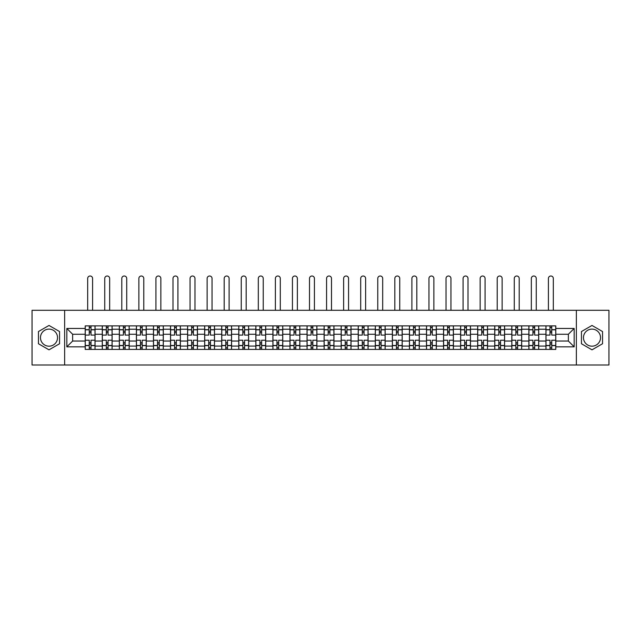 <?xml version="1.0" encoding="UTF-8"?>
<svg xmlns="http://www.w3.org/2000/svg" width="641" height="641" viewBox="0 0 641 641"><rect width="100%" height="100%" fill="white"/><g stroke="black" fill="none" stroke-linecap="round" stroke-linejoin="round"><path stroke-width="0.96" d="M49.004 346.18A8.533 8.533 0 0 1 40.471 337.647A8.533 8.533 0 0 1 49.004 329.113A8.533 8.533 0 0 1 57.538 337.647A8.533 8.533 0 0 1 49.004 346.18M591.996 346.18A8.533 8.533 0 0 1 583.462 337.647A8.533 8.533 0 0 1 591.996 329.113A8.533 8.533 0 0 1 600.529 337.647A8.533 8.533 0 0 1 591.996 346.18M576.355 364.993L608.95 364.993L608.95 310.3L32.05 310.3L32.05 364.993L576.355 364.993L576.355 310.3M102.28 349.409L102.28 329.226L95.052 329.226L95.052 349.409M95.052 329.226L95.052 325.884M102.28 329.226L102.28 325.884M112.119 325.884L112.119 349.409M119.338 349.409L119.338 325.884M129.186 325.884L129.186 349.409M136.405 349.409L136.405 325.884M146.252 325.884L146.252 349.409M153.471 349.409L153.471 325.884M163.311 325.884L163.311 349.409M170.53 349.409L170.53 325.884M180.377 325.884L180.377 349.409M187.597 349.409L187.597 325.884M197.444 325.884L197.444 349.409M204.663 349.409L204.663 325.884M214.503 325.884L214.503 349.409M221.722 349.409L221.722 325.884M231.569 325.884L231.569 349.409M238.789 349.409L238.789 325.884M248.636 325.884L248.636 349.409M255.855 349.409L255.855 325.884M265.695 325.884L265.695 349.409M272.914 349.409L272.914 325.884M282.761 325.884L282.761 349.409M289.98 349.409L289.98 325.884M299.828 325.884L299.828 349.409M307.047 349.409L307.047 325.884M316.886 325.884L316.886 349.409M324.114 349.409L324.114 325.884M333.953 325.884L333.953 349.409M341.172 349.409L341.172 325.884M351.02 325.884L351.02 349.409M358.239 349.409L358.239 325.884M368.086 325.884L368.086 349.409M375.305 349.409L375.305 325.884M385.145 325.884L385.145 349.409M392.364 349.409L392.364 325.884M402.211 325.884L402.211 349.409M409.431 349.409L409.431 325.884M419.278 325.884L419.278 349.409M426.497 349.409L426.497 325.884M436.337 325.884L436.337 349.409M443.556 349.409L443.556 325.884M453.403 325.884L453.403 349.409M460.623 349.409L460.623 325.884M470.47 325.884L470.47 349.409M477.689 349.409L477.689 325.884M487.529 325.884L487.529 349.409M494.748 349.409L494.748 325.884M504.595 325.884L504.595 349.409M511.814 349.409L511.814 325.884M521.662 325.884L521.662 349.409M528.881 349.409L528.881 325.884M538.72 325.884L538.72 349.409M545.948 349.409L545.948 325.884M545.948 341.036L538.72 341.036M528.881 341.036L521.662 341.036M511.814 341.036L504.595 341.036M494.748 341.036L487.529 341.036M477.689 341.036L470.47 341.036M460.623 341.036L453.403 341.036M443.556 341.036L436.337 341.036M426.497 341.036L419.278 341.036M409.431 341.036L402.211 341.036M392.364 341.036L385.145 341.036M375.305 341.036L368.086 341.036M358.239 341.036L351.02 341.036M341.172 341.036L333.953 341.036M324.114 341.036L316.886 341.036M307.047 341.036L299.828 341.036M289.98 341.036L282.761 341.036M272.914 341.036L265.695 341.036M255.855 341.036L248.636 341.036M238.789 341.036L231.569 341.036M221.722 341.036L214.503 341.036M204.663 341.036L197.444 341.036M187.597 341.036L180.377 341.036M170.53 341.036L163.311 341.036M153.471 341.036L146.252 341.036M136.405 341.036L129.186 341.036M119.338 341.036L112.119 341.036M102.28 341.036L95.052 341.036M545.948 334.257L538.72 334.257M528.881 334.257L521.662 334.257M511.814 334.257L504.595 334.257M494.748 334.257L487.529 334.257M477.689 334.257L470.47 334.257M460.623 334.257L453.403 334.257M443.556 334.257L436.337 334.257M426.497 334.257L419.278 334.257M409.431 334.257L402.211 334.257M392.364 334.257L385.145 334.257M375.305 334.257L368.086 334.257M358.239 334.257L351.02 334.257M341.172 334.257L333.953 334.257M324.114 334.257L316.886 334.257M307.047 334.257L299.828 334.257M289.98 334.257L282.761 334.257M272.914 334.257L265.695 334.257M255.855 334.257L248.636 334.257M238.789 334.257L231.569 334.257M221.722 334.257L214.503 334.257M204.663 334.257L197.444 334.257M187.597 334.257L180.377 334.257M170.53 334.257L163.311 334.257M153.471 334.257L146.252 334.257M136.405 334.257L129.186 334.257M119.338 334.257L112.119 334.257M102.28 334.257L95.052 334.257M72.633 341.036L85.213 341.036L85.213 334.257L72.633 334.257L72.633 341.036L66.832 346.837L66.832 328.456L85.213 328.456L85.213 334.257M555.787 334.257L555.787 341.036L568.367 341.036L568.367 334.257L555.787 334.257L555.787 325.884L85.213 325.884L85.213 328.456M555.787 328.456L574.168 328.456L574.168 346.837L555.787 346.837L555.787 341.036M85.213 341.036L85.213 349.409L555.787 349.409L555.787 346.837M85.213 346.837L66.832 346.837M64.645 364.993L64.645 310.3M59.557 331.549L49.004 325.46L38.452 331.549L38.452 343.744L49.004 349.834L59.557 343.744L59.557 331.549M602.548 331.549L591.996 325.46L581.443 331.549L581.443 343.744L591.996 349.834L602.548 343.744L602.548 331.549M91.006 347.767L89.259 347.767M89.259 327.527L91.006 327.527M108.073 347.767L106.326 347.767M106.326 327.527L108.073 327.527M125.139 347.767L123.384 347.767M123.384 327.527L125.139 327.527M142.198 347.767L140.451 347.767M140.451 327.527L142.198 327.527M159.264 347.767L157.518 347.767M157.518 327.527L159.264 327.527M176.331 347.767L174.576 347.767M174.576 327.527L176.331 327.527M193.398 347.767L191.643 347.767M191.643 327.527L193.398 327.527M210.456 347.767L208.71 347.767M208.71 327.527L210.456 327.527M227.523 347.767L225.768 347.767M225.768 327.527L227.523 327.527M244.59 347.767L242.835 347.767M242.835 327.527L244.59 327.527M261.648 347.767L259.901 347.767M259.901 327.527L261.648 327.527M278.715 347.767L276.968 347.767M276.968 327.527L278.715 327.527M295.781 347.767L294.027 347.767M294.027 327.527L295.781 327.527M312.84 347.767L311.093 347.767M311.093 327.527L312.84 327.527M329.907 347.767L328.16 347.767M328.16 327.527L329.907 327.527M346.973 347.767L345.219 347.767M345.219 327.527L346.973 327.527M364.032 347.767L362.285 347.767M362.285 327.527L364.032 327.527M381.099 347.767L379.352 347.767M379.352 327.527L381.099 327.527M398.165 347.767L396.41 347.767M396.41 327.527L398.165 327.527M415.232 347.767L413.477 347.767M413.477 327.527L415.232 327.527M432.29 347.767L430.544 347.767M430.544 327.527L432.29 327.527M449.357 347.767L447.602 347.767M447.602 327.527L449.357 327.527M466.424 347.767L464.669 347.767M464.669 327.527L466.424 327.527M483.482 347.767L481.736 347.767M481.736 327.527L483.482 327.527M500.549 347.767L498.802 347.767M498.802 327.527L500.549 327.527M517.616 347.767L515.861 347.767M515.861 327.527L517.616 327.527M534.674 347.767L532.927 347.767M532.927 327.527L534.674 327.527M551.741 347.767L549.994 347.767M549.994 327.527L551.741 327.527M66.832 328.456L72.633 334.257M568.367 341.036L574.168 346.837M568.367 334.257L574.168 328.456M95.004 349.409L95.004 335.075L91.006 335.075L91.006 325.884M89.259 325.884L89.259 335.075L85.269 335.075L85.269 325.884M92.592 310.3L92.592 278.466A2.46 2.46 0 0 0 90.133 276.007A2.46 2.46 0 0 0 87.673 278.466L87.673 310.3M95.004 335.075L95.004 325.884M85.269 349.409L85.269 340.219L89.259 340.219L89.259 349.409M91.006 349.409L91.006 340.219L95.004 340.219M89.259 332.671L91.006 332.671M85.269 340.219L85.269 335.075M91.006 342.623L89.259 342.623M91.006 347.983L89.259 347.983M89.259 344.049L91.006 344.049M91.006 331.245L89.259 331.245M89.259 327.311L91.006 327.311M112.063 349.409L112.063 335.075L108.073 335.075L108.073 325.884M106.326 325.884L106.326 335.075L102.328 335.075L102.328 325.884M109.659 310.3L109.659 278.466A2.46 2.46 0 0 0 107.199 276.007A2.46 2.46 0 0 0 104.739 278.466L104.739 310.3M112.063 335.075L112.063 325.884M102.328 349.409L102.328 340.219L106.326 340.219L106.326 349.409M108.073 349.409L108.073 340.219L112.063 340.219M106.326 332.671L108.073 332.671M102.328 340.219L102.328 335.075M108.073 342.623L106.326 342.623M108.073 347.983L106.326 347.983M106.326 344.049L108.073 344.049M108.073 331.245L106.326 331.245M106.326 327.311L108.073 327.311M129.129 349.409L129.129 335.075L125.139 335.075L125.139 325.884M123.384 325.884L123.384 335.075L119.394 335.075L119.394 325.884M126.726 310.3L126.726 278.466A2.46 2.46 0 0 0 124.266 276.007A2.46 2.46 0 0 0 121.798 278.466L121.798 310.3M129.129 335.075L129.129 325.884M119.394 349.409L119.394 340.219L123.384 340.219L123.384 349.409M125.139 349.409L125.139 340.219L129.129 340.219M123.384 332.671L125.139 332.671M119.394 340.219L119.394 335.075M125.139 342.623L123.384 342.623M125.139 347.983L123.384 347.983M123.384 344.049L125.139 344.049M125.139 331.245L123.384 331.245M123.384 327.311L125.139 327.311M146.196 349.409L146.196 335.075L142.198 335.075L142.198 325.884M140.451 325.884L140.451 335.075L136.461 335.075L136.461 325.884M143.784 310.3L143.784 278.466A2.46 2.46 0 0 0 141.324 276.007A2.46 2.46 0 0 0 138.865 278.466L138.865 310.3M146.196 335.075L146.196 325.884M136.461 349.409L136.461 340.219L140.451 340.219L140.451 349.409M142.198 349.409L142.198 340.219L146.196 340.219M140.451 332.671L142.198 332.671M136.461 340.219L136.461 335.075M142.198 342.623L140.451 342.623M142.198 347.983L140.451 347.983M140.451 344.049L142.198 344.049M142.198 331.245L140.451 331.245M140.451 327.311L142.198 327.311M163.255 349.409L163.255 335.075L159.264 335.075L159.264 325.884M157.518 325.884L157.518 335.075L153.519 335.075L153.519 325.884M160.851 310.3L160.851 278.466A2.46 2.46 0 0 0 158.391 276.007A2.46 2.46 0 0 0 155.931 278.466L155.931 310.3M163.255 335.075L163.255 325.884M153.519 349.409L153.519 340.219L157.518 340.219L157.518 349.409M159.264 349.409L159.264 340.219L163.255 340.219M157.518 332.671L159.264 332.671M153.519 340.219L153.519 335.075M159.264 342.623L157.518 342.623M159.264 347.983L157.518 347.983M157.518 344.049L159.264 344.049M159.264 331.245L157.518 331.245M157.518 327.311L159.264 327.311M180.321 349.409L180.321 335.075L176.331 335.075L176.331 325.884M174.576 325.884L174.576 335.075L170.586 335.075L170.586 325.884M177.918 310.3L177.918 278.466A2.46 2.46 0 0 0 175.458 276.007A2.46 2.46 0 0 0 172.99 278.466L172.99 310.3M180.321 335.075L180.321 325.884M170.586 349.409L170.586 340.219L174.576 340.219L174.576 349.409M176.331 349.409L176.331 340.219L180.321 340.219M174.576 332.671L176.331 332.671M170.586 340.219L170.586 335.075M176.331 342.623L174.576 342.623M176.331 347.983L174.576 347.983M174.576 344.049L176.331 344.049M176.331 331.245L174.576 331.245M174.576 327.311L176.331 327.311M197.388 349.409L197.388 335.075L193.398 335.075L193.398 325.884M191.643 325.884L191.643 335.075L187.653 335.075L187.653 325.884M194.976 310.3L194.976 278.466A2.46 2.46 0 0 0 192.516 276.007A2.46 2.46 0 0 0 190.056 278.466L190.056 310.3M197.388 335.075L197.388 325.884M187.653 349.409L187.653 340.219L191.643 340.219L191.643 349.409M193.398 349.409L193.398 340.219L197.388 340.219M191.643 332.671L193.398 332.671M187.653 340.219L187.653 335.075M193.398 342.623L191.643 342.623M193.398 347.983L191.643 347.983M191.643 344.049L193.398 344.049M193.398 331.245L191.643 331.245M191.643 327.311L193.398 327.311M214.455 349.409L214.455 335.075L210.456 335.075L210.456 325.884M208.71 325.884L208.71 335.075L204.711 335.075L204.711 325.884M212.043 310.3L212.043 278.466A2.46 2.46 0 0 0 209.583 276.007A2.46 2.46 0 0 0 207.123 278.466L207.123 310.3M214.455 335.075L214.455 325.884M204.711 349.409L204.711 340.219L208.71 340.219L208.71 349.409M210.456 349.409L210.456 340.219L214.455 340.219M208.71 332.671L210.456 332.671M204.711 340.219L204.711 335.075M210.456 342.623L208.71 342.623M210.456 347.983L208.71 347.983M208.71 344.049L210.456 344.049M210.456 331.245L208.71 331.245M208.71 327.311L210.456 327.311M231.513 349.409L231.513 335.075L227.523 335.075L227.523 325.884M225.768 325.884L225.768 335.075L221.778 335.075L221.778 325.884M229.109 310.3L229.109 278.466A2.46 2.46 0 0 0 226.65 276.007A2.46 2.46 0 0 0 224.19 278.466L224.19 310.3M231.513 335.075L231.513 325.884M221.778 349.409L221.778 340.219L225.768 340.219L225.768 349.409M227.523 349.409L227.523 340.219L231.513 340.219M225.768 332.671L227.523 332.671M221.778 340.219L221.778 335.075M227.523 342.623L225.768 342.623M227.523 347.983L225.768 347.983M225.768 344.049L227.523 344.049M227.523 331.245L225.768 331.245M225.768 327.311L227.523 327.311M248.58 349.409L248.58 335.075L244.59 335.075L244.59 325.884M242.835 325.884L242.835 335.075L238.845 335.075L238.845 325.884M246.176 310.3L246.176 278.466A2.46 2.46 0 0 0 243.708 276.007A2.46 2.46 0 0 0 241.248 278.466L241.248 310.3M248.58 335.075L248.58 325.884M238.845 349.409L238.845 340.219L242.835 340.219L242.835 349.409M244.59 349.409L244.59 340.219L248.58 340.219M242.835 332.671L244.59 332.671M238.845 340.219L238.845 335.075M244.59 342.623L242.835 342.623M244.59 347.983L242.835 347.983M242.835 344.049L244.59 344.049M244.59 331.245L242.835 331.245M242.835 327.311L244.59 327.311M265.646 349.409L265.646 335.075L261.648 335.075L261.648 325.884M259.901 325.884L259.901 335.075L255.911 335.075L255.911 325.884M263.235 310.3L263.235 278.466A2.46 2.46 0 0 0 260.775 276.007A2.46 2.46 0 0 0 258.315 278.466L258.315 310.3M265.646 335.075L265.646 325.884M255.911 349.409L255.911 340.219L259.901 340.219L259.901 349.409M261.648 349.409L261.648 340.219L265.646 340.219M259.901 332.671L261.648 332.671M255.911 340.219L255.911 335.075M261.648 342.623L259.901 342.623M261.648 347.983L259.901 347.983M259.901 344.049L261.648 344.049M261.648 331.245L259.901 331.245M259.901 327.311L261.648 327.311M282.705 349.409L282.705 335.075L278.715 335.075L278.715 325.884M276.968 325.884L276.968 335.075L272.97 335.075L272.97 325.884M280.301 310.3L280.301 278.466A2.46 2.46 0 0 0 277.841 276.007A2.46 2.46 0 0 0 275.382 278.466L275.382 310.3M282.705 335.075L282.705 325.884M272.97 349.409L272.97 340.219L276.968 340.219L276.968 349.409M278.715 349.409L278.715 340.219L282.705 340.219M276.968 332.671L278.715 332.671M272.97 340.219L272.97 335.075M278.715 342.623L276.968 342.623M278.715 347.983L276.968 347.983M276.968 344.049L278.715 344.049M278.715 331.245L276.968 331.245M276.968 327.311L278.715 327.311M299.772 349.409L299.772 335.075L295.781 335.075L295.781 325.884M294.027 325.884L294.027 335.075L290.036 335.075L290.036 325.884M297.368 310.3L297.368 278.466A2.46 2.46 0 0 0 294.9 276.007A2.46 2.46 0 0 0 292.44 278.466L292.44 310.3M299.772 335.075L299.772 325.884M290.036 349.409L290.036 340.219L294.027 340.219L294.027 349.409M295.781 349.409L295.781 340.219L299.772 340.219M294.027 332.671L295.781 332.671M290.036 340.219L290.036 335.075M295.781 342.623L294.027 342.623M295.781 347.983L294.027 347.983M294.027 344.049L295.781 344.049M295.781 331.245L294.027 331.245M294.027 327.311L295.781 327.311M316.838 349.409L316.838 335.075L312.84 335.075L312.84 325.884M311.093 325.884L311.093 335.075L307.103 335.075L307.103 325.884M314.427 310.3L314.427 278.466A2.46 2.46 0 0 0 311.967 276.007A2.46 2.46 0 0 0 309.507 278.466L309.507 310.3M316.838 335.075L316.838 325.884M307.103 349.409L307.103 340.219L311.093 340.219L311.093 349.409M312.84 349.409L312.84 340.219L316.838 340.219M311.093 332.671L312.84 332.671M307.103 340.219L307.103 335.075M312.84 342.623L311.093 342.623M312.84 347.983L311.093 347.983M311.093 344.049L312.84 344.049M312.84 331.245L311.093 331.245M311.093 327.311L312.84 327.311M333.897 349.409L333.897 335.075L329.907 335.075L329.907 325.884M328.16 325.884L328.16 335.075L324.162 335.075L324.162 325.884M331.493 310.3L331.493 278.466A2.46 2.46 0 0 0 329.033 276.007A2.46 2.46 0 0 0 326.573 278.466L326.573 310.3M333.897 335.075L333.897 325.884M324.162 349.409L324.162 340.219L328.16 340.219L328.16 349.409M329.907 349.409L329.907 340.219L333.897 340.219M328.16 332.671L329.907 332.671M324.162 340.219L324.162 335.075M329.907 342.623L328.16 342.623M329.907 347.983L328.16 347.983M328.16 344.049L329.907 344.049M329.907 331.245L328.16 331.245M328.16 327.311L329.907 327.311M350.964 349.409L350.964 335.075L346.973 335.075L346.973 325.884M345.219 325.884L345.219 335.075L341.228 335.075L341.228 325.884M348.56 310.3L348.56 278.466A2.46 2.46 0 0 0 346.1 276.007A2.46 2.46 0 0 0 343.632 278.466L343.632 310.3M350.964 335.075L350.964 325.884M341.228 349.409L341.228 340.219L345.219 340.219L345.219 349.409M346.973 349.409L346.973 340.219L350.964 340.219M345.219 332.671L346.973 332.671M341.228 340.219L341.228 335.075M346.973 342.623L345.219 342.623M346.973 347.983L345.219 347.983M345.219 344.049L346.973 344.049M346.973 331.245L345.219 331.245M345.219 327.311L346.973 327.311M368.03 349.409L368.03 335.075L364.032 335.075L364.032 325.884M362.285 325.884L362.285 335.075L358.295 335.075L358.295 325.884M365.618 310.3L365.618 278.466A2.46 2.46 0 0 0 363.159 276.007A2.46 2.46 0 0 0 360.699 278.466L360.699 310.3M368.03 335.075L368.03 325.884M358.295 349.409L358.295 340.219L362.285 340.219L362.285 349.409M364.032 349.409L364.032 340.219L368.03 340.219M362.285 332.671L364.032 332.671M358.295 340.219L358.295 335.075M364.032 342.623L362.285 342.623M364.032 347.983L362.285 347.983M362.285 344.049L364.032 344.049M364.032 331.245L362.285 331.245M362.285 327.311L364.032 327.311M385.089 349.409L385.089 335.075L381.099 335.075L381.099 325.884M379.352 325.884L379.352 335.075L375.354 335.075L375.354 325.884M382.685 310.3L382.685 278.466A2.46 2.46 0 0 0 380.225 276.007A2.46 2.46 0 0 0 377.765 278.466L377.765 310.3M385.089 335.075L385.089 325.884M375.354 349.409L375.354 340.219L379.352 340.219L379.352 349.409M381.099 349.409L381.099 340.219L385.089 340.219M379.352 332.671L381.099 332.671M375.354 340.219L375.354 335.075M381.099 342.623L379.352 342.623M381.099 347.983L379.352 347.983M379.352 344.049L381.099 344.049M381.099 331.245L379.352 331.245M379.352 327.311L381.099 327.311M402.155 349.409L402.155 335.075L398.165 335.075L398.165 325.884M396.41 325.884L396.41 335.075L392.42 335.075L392.42 325.884M399.752 310.3L399.752 278.466A2.46 2.46 0 0 0 397.292 276.007A2.46 2.46 0 0 0 394.824 278.466L394.824 310.3M402.155 335.075L402.155 325.884M392.42 349.409L392.42 340.219L396.41 340.219L396.41 349.409M398.165 349.409L398.165 340.219L402.155 340.219M396.41 332.671L398.165 332.671M392.42 340.219L392.42 335.075M398.165 342.623L396.41 342.623M398.165 347.983L396.41 347.983M396.41 344.049L398.165 344.049M398.165 331.245L396.41 331.245M396.41 327.311L398.165 327.311M419.222 349.409L419.222 335.075L415.232 335.075L415.232 325.884M413.477 325.884L413.477 335.075L409.487 335.075L409.487 325.884M416.81 310.3L416.81 278.466A2.46 2.46 0 0 0 414.35 276.007A2.46 2.46 0 0 0 411.891 278.466L411.891 310.3M419.222 335.075L419.222 325.884M409.487 349.409L409.487 340.219L413.477 340.219L413.477 349.409M415.232 349.409L415.232 340.219L419.222 340.219M413.477 332.671L415.232 332.671M409.487 340.219L409.487 335.075M415.232 342.623L413.477 342.623M415.232 347.983L413.477 347.983M413.477 344.049L415.232 344.049M415.232 331.245L413.477 331.245M413.477 327.311L415.232 327.311M436.289 349.409L436.289 335.075L432.29 335.075L432.29 325.884M430.544 325.884L430.544 335.075L426.545 335.075L426.545 325.884M433.877 310.3L433.877 278.466A2.46 2.46 0 0 0 431.417 276.007A2.46 2.46 0 0 0 428.957 278.466L428.957 310.3M436.289 335.075L436.289 325.884M426.545 349.409L426.545 340.219L430.544 340.219L430.544 349.409M432.29 349.409L432.29 340.219L436.289 340.219M430.544 332.671L432.29 332.671M426.545 340.219L426.545 335.075M432.29 342.623L430.544 342.623M432.29 347.983L430.544 347.983M430.544 344.049L432.29 344.049M432.29 331.245L430.544 331.245M430.544 327.311L432.29 327.311M453.347 349.409L453.347 335.075L449.357 335.075L449.357 325.884M447.602 325.884L447.602 335.075L443.612 335.075L443.612 325.884M450.943 310.3L450.943 278.466A2.46 2.46 0 0 0 448.484 276.007A2.46 2.46 0 0 0 446.024 278.466L446.024 310.3M453.347 335.075L453.347 325.884M443.612 349.409L443.612 340.219L447.602 340.219L447.602 349.409M449.357 349.409L449.357 340.219L453.347 340.219M447.602 332.671L449.357 332.671M443.612 340.219L443.612 335.075M449.357 342.623L447.602 342.623M449.357 347.983L447.602 347.983M447.602 344.049L449.357 344.049M449.357 331.245L447.602 331.245M447.602 327.311L449.357 327.311M470.414 349.409L470.414 335.075L466.424 335.075L466.424 325.884M464.669 325.884L464.669 335.075L460.679 335.075L460.679 325.884M468.01 310.3L468.01 278.466A2.46 2.46 0 0 0 465.542 276.007A2.46 2.46 0 0 0 463.082 278.466L463.082 310.3M470.414 335.075L470.414 325.884M460.679 349.409L460.679 340.219L464.669 340.219L464.669 349.409M466.424 349.409L466.424 340.219L470.414 340.219M464.669 332.671L466.424 332.671M460.679 340.219L460.679 335.075M466.424 342.623L464.669 342.623M466.424 347.983L464.669 347.983M464.669 344.049L466.424 344.049M466.424 331.245L464.669 331.245M464.669 327.311L466.424 327.311M487.481 349.409L487.481 335.075L483.482 335.075L483.482 325.884M481.736 325.884L481.736 335.075L477.745 335.075L477.745 325.884M485.069 310.3L485.069 278.466A2.46 2.46 0 0 0 482.609 276.007A2.46 2.46 0 0 0 480.149 278.466L480.149 310.3M487.481 335.075L487.481 325.884M477.745 349.409L477.745 340.219L481.736 340.219L481.736 349.409M483.482 349.409L483.482 340.219L487.481 340.219M481.736 332.671L483.482 332.671M477.745 340.219L477.745 335.075M483.482 342.623L481.736 342.623M483.482 347.983L481.736 347.983M481.736 344.049L483.482 344.049M483.482 331.245L481.736 331.245M481.736 327.311L483.482 327.311M504.539 349.409L504.539 335.075L500.549 335.075L500.549 325.884M498.802 325.884L498.802 335.075L494.804 335.075L494.804 325.884M502.135 310.3L502.135 278.466A2.46 2.46 0 0 0 499.676 276.007A2.46 2.46 0 0 0 497.216 278.466L497.216 310.3M504.539 335.075L504.539 325.884M494.804 349.409L494.804 340.219L498.802 340.219L498.802 349.409M500.549 349.409L500.549 340.219L504.539 340.219M498.802 332.671L500.549 332.671M494.804 340.219L494.804 335.075M500.549 342.623L498.802 342.623M500.549 347.983L498.802 347.983M498.802 344.049L500.549 344.049M500.549 331.245L498.802 331.245M498.802 327.311L500.549 327.311M521.606 349.409L521.606 335.075L517.616 335.075L517.616 325.884M515.861 325.884L515.861 335.075L511.871 335.075L511.871 325.884M519.202 310.3L519.202 278.466A2.46 2.46 0 0 0 516.734 276.007A2.46 2.46 0 0 0 514.274 278.466L514.274 310.3M521.606 335.075L521.606 325.884M511.871 349.409L511.871 340.219L515.861 340.219L515.861 349.409M517.616 349.409L517.616 340.219L521.606 340.219M515.861 332.671L517.616 332.671M511.871 340.219L511.871 335.075M517.616 342.623L515.861 342.623M517.616 347.983L515.861 347.983M515.861 344.049L517.616 344.049M517.616 331.245L515.861 331.245M515.861 327.311L517.616 327.311M538.672 349.409L538.672 335.075L534.674 335.075L534.674 325.884M532.927 325.884L532.927 335.075L528.937 335.075L528.937 325.884M536.261 310.3L536.261 278.466A2.46 2.46 0 0 0 533.801 276.007A2.46 2.46 0 0 0 531.341 278.466L531.341 310.3M538.672 335.075L538.672 325.884M528.937 349.409L528.937 340.219L532.927 340.219L532.927 349.409M534.674 349.409L534.674 340.219L538.672 340.219M532.927 332.671L534.674 332.671M528.937 340.219L528.937 335.075M534.674 342.623L532.927 342.623M534.674 347.983L532.927 347.983M532.927 344.049L534.674 344.049M534.674 331.245L532.927 331.245M532.927 327.311L534.674 327.311M555.731 349.409L555.731 335.075L551.741 335.075L551.741 325.884M549.994 325.884L549.994 335.075L545.996 335.075L545.996 325.884M553.327 310.3L553.327 278.466A2.46 2.46 0 0 0 550.867 276.007A2.46 2.46 0 0 0 548.408 278.466L548.408 310.3M555.731 335.075L555.731 325.884M545.996 349.409L545.996 340.219L549.994 340.219L549.994 349.409M551.741 349.409L551.741 340.219L555.731 340.219M549.994 332.671L551.741 332.671M545.996 340.219L545.996 335.075M551.741 342.623L549.994 342.623M551.741 347.983L549.994 347.983M549.994 344.049L551.741 344.049M551.741 331.245L549.994 331.245M549.994 327.311L551.741 327.311M528.881 329.226L521.662 329.226M511.814 329.226L504.595 329.226M494.748 329.226L487.529 329.226M477.689 329.226L470.47 329.226M460.623 329.226L453.403 329.226M443.556 329.226L436.337 329.226M426.497 329.226L419.278 329.226M409.431 329.226L402.211 329.226M392.364 329.226L385.145 329.226M375.305 329.226L368.086 329.226M358.239 329.226L351.02 329.226M341.172 329.226L333.953 329.226M324.114 329.226L316.886 329.226M307.047 329.226L299.828 329.226M289.98 329.226L282.761 329.226M272.914 329.226L265.695 329.226M255.855 329.226L248.636 329.226M238.789 329.226L231.569 329.226M221.722 329.226L214.503 329.226M204.663 329.226L197.444 329.226M187.597 329.226L180.377 329.226M170.53 329.226L163.311 329.226M153.471 329.226L146.252 329.226M136.405 329.226L129.186 329.226M119.338 329.226L112.119 329.226M545.948 329.226L538.72 329.226M528.881 346.068L521.662 346.068M511.814 346.068L504.595 346.068M494.748 346.068L487.529 346.068M477.689 346.068L470.47 346.068M460.623 346.068L453.403 346.068M443.556 346.068L436.337 346.068M426.497 346.068L419.278 346.068M409.431 346.068L402.211 346.068M392.364 346.068L385.145 346.068M375.305 346.068L368.086 346.068M358.239 346.068L351.02 346.068M341.172 346.068L333.953 346.068M324.114 346.068L316.886 346.068M307.047 346.068L299.828 346.068M289.98 346.068L282.761 346.068M272.914 346.068L265.695 346.068M255.855 346.068L248.636 346.068M238.789 346.068L231.569 346.068M221.722 346.068L214.503 346.068M204.663 346.068L197.444 346.068M187.597 346.068L180.377 346.068M170.53 346.068L163.311 346.068M153.471 346.068L146.252 346.068M136.405 346.068L129.186 346.068M119.338 346.068L112.119 346.068M102.28 346.068L95.052 346.068M545.948 346.068L538.72 346.068M95.004 329.658L91.006 329.658M89.259 329.658L85.269 329.658M89.259 329.811L85.269 329.811M89.259 345.483L85.269 345.483M89.259 345.635L85.269 345.635M95.004 345.635L91.006 345.635M95.004 329.811L91.006 329.811M95.004 345.483L91.006 345.483M112.063 329.658L108.073 329.658M106.326 329.658L102.328 329.658M106.326 329.811L102.328 329.811M106.326 345.483L102.328 345.483M106.326 345.635L102.328 345.635M112.063 345.635L108.073 345.635M112.063 329.811L108.073 329.811M112.063 345.483L108.073 345.483M129.129 329.658L125.139 329.658M123.384 329.658L119.394 329.658M123.384 329.811L119.394 329.811M123.384 345.483L119.394 345.483M123.384 345.635L119.394 345.635M129.129 345.635L125.139 345.635M129.129 329.811L125.139 329.811M129.129 345.483L125.139 345.483M146.196 329.658L142.198 329.658M140.451 329.658L136.461 329.658M140.451 329.811L136.461 329.811M140.451 345.483L136.461 345.483M140.451 345.635L136.461 345.635M146.196 345.635L142.198 345.635M146.196 329.811L142.198 329.811M146.196 345.483L142.198 345.483M163.255 329.658L159.264 329.658M157.518 329.658L153.519 329.658M157.518 329.811L153.519 329.811M157.518 345.483L153.519 345.483M157.518 345.635L153.519 345.635M163.255 345.635L159.264 345.635M163.255 329.811L159.264 329.811M163.255 345.483L159.264 345.483M180.321 329.658L176.331 329.658M174.576 329.658L170.586 329.658M174.576 329.811L170.586 329.811M174.576 345.483L170.586 345.483M174.576 345.635L170.586 345.635M180.321 345.635L176.331 345.635M180.321 329.811L176.331 329.811M180.321 345.483L176.331 345.483M197.388 329.658L193.398 329.658M191.643 329.658L187.653 329.658M191.643 329.811L187.653 329.811M191.643 345.483L187.653 345.483M191.643 345.635L187.653 345.635M197.388 345.635L193.398 345.635M197.388 329.811L193.398 329.811M197.388 345.483L193.398 345.483M214.455 329.658L210.456 329.658M208.71 329.658L204.711 329.658M208.71 329.811L204.711 329.811M208.71 345.483L204.711 345.483M208.71 345.635L204.711 345.635M214.455 345.635L210.456 345.635M214.455 329.811L210.456 329.811M214.455 345.483L210.456 345.483M231.513 329.658L227.523 329.658M225.768 329.658L221.778 329.658M225.768 329.811L221.778 329.811M225.768 345.483L221.778 345.483M225.768 345.635L221.778 345.635M231.513 345.635L227.523 345.635M231.513 329.811L227.523 329.811M231.513 345.483L227.523 345.483M248.58 329.658L244.59 329.658M242.835 329.658L238.845 329.658M242.835 329.811L238.845 329.811M242.835 345.483L238.845 345.483M242.835 345.635L238.845 345.635M248.58 345.635L244.59 345.635M248.58 329.811L244.59 329.811M248.58 345.483L244.59 345.483M265.646 329.658L261.648 329.658M259.901 329.658L255.911 329.658M259.901 329.811L255.911 329.811M259.901 345.483L255.911 345.483M259.901 345.635L255.911 345.635M265.646 345.635L261.648 345.635M265.646 329.811L261.648 329.811M265.646 345.483L261.648 345.483M282.705 329.658L278.715 329.658M276.968 329.658L272.97 329.658M276.968 329.811L272.97 329.811M276.968 345.483L272.97 345.483M276.968 345.635L272.97 345.635M282.705 345.635L278.715 345.635M282.705 329.811L278.715 329.811M282.705 345.483L278.715 345.483M299.772 329.658L295.781 329.658M294.027 329.658L290.036 329.658M294.027 329.811L290.036 329.811M294.027 345.483L290.036 345.483M294.027 345.635L290.036 345.635M299.772 345.635L295.781 345.635M299.772 329.811L295.781 329.811M299.772 345.483L295.781 345.483M316.838 329.658L312.84 329.658M311.093 329.658L307.103 329.658M311.093 329.811L307.103 329.811M311.093 345.483L307.103 345.483M311.093 345.635L307.103 345.635M316.838 345.635L312.84 345.635M316.838 329.811L312.84 329.811M316.838 345.483L312.84 345.483M333.897 329.658L329.907 329.658M328.16 329.658L324.162 329.658M328.16 329.811L324.162 329.811M328.16 345.483L324.162 345.483M328.16 345.635L324.162 345.635M333.897 345.635L329.907 345.635M333.897 329.811L329.907 329.811M333.897 345.483L329.907 345.483M350.964 329.658L346.973 329.658M345.219 329.658L341.228 329.658M345.219 329.811L341.228 329.811M345.219 345.483L341.228 345.483M345.219 345.635L341.228 345.635M350.964 345.635L346.973 345.635M350.964 329.811L346.973 329.811M350.964 345.483L346.973 345.483M368.03 329.658L364.032 329.658M362.285 329.658L358.295 329.658M362.285 329.811L358.295 329.811M362.285 345.483L358.295 345.483M362.285 345.635L358.295 345.635M368.03 345.635L364.032 345.635M368.03 329.811L364.032 329.811M368.03 345.483L364.032 345.483M385.089 329.658L381.099 329.658M379.352 329.658L375.354 329.658M379.352 329.811L375.354 329.811M379.352 345.483L375.354 345.483M379.352 345.635L375.354 345.635M385.089 345.635L381.099 345.635M385.089 329.811L381.099 329.811M385.089 345.483L381.099 345.483M402.155 329.658L398.165 329.658M396.41 329.658L392.42 329.658M396.41 329.811L392.42 329.811M396.41 345.483L392.42 345.483M396.41 345.635L392.42 345.635M402.155 345.635L398.165 345.635M402.155 329.811L398.165 329.811M402.155 345.483L398.165 345.483M419.222 329.658L415.232 329.658M413.477 329.658L409.487 329.658M413.477 329.811L409.487 329.811M413.477 345.483L409.487 345.483M413.477 345.635L409.487 345.635M419.222 345.635L415.232 345.635M419.222 329.811L415.232 329.811M419.222 345.483L415.232 345.483M436.289 329.658L432.29 329.658M430.544 329.658L426.545 329.658M430.544 329.811L426.545 329.811M430.544 345.483L426.545 345.483M430.544 345.635L426.545 345.635M436.289 345.635L432.29 345.635M436.289 329.811L432.29 329.811M436.289 345.483L432.29 345.483M453.347 329.658L449.357 329.658M447.602 329.658L443.612 329.658M447.602 329.811L443.612 329.811M447.602 345.483L443.612 345.483M447.602 345.635L443.612 345.635M453.347 345.635L449.357 345.635M453.347 329.811L449.357 329.811M453.347 345.483L449.357 345.483M470.414 329.658L466.424 329.658M464.669 329.658L460.679 329.658M464.669 329.811L460.679 329.811M464.669 345.483L460.679 345.483M464.669 345.635L460.679 345.635M470.414 345.635L466.424 345.635M470.414 329.811L466.424 329.811M470.414 345.483L466.424 345.483M487.481 329.658L483.482 329.658M481.736 329.658L477.745 329.658M481.736 329.811L477.745 329.811M481.736 345.483L477.745 345.483M481.736 345.635L477.745 345.635M487.481 345.635L483.482 345.635M487.481 329.811L483.482 329.811M487.481 345.483L483.482 345.483M504.539 329.658L500.549 329.658M498.802 329.658L494.804 329.658M498.802 329.811L494.804 329.811M498.802 345.483L494.804 345.483M498.802 345.635L494.804 345.635M504.539 345.635L500.549 345.635M504.539 329.811L500.549 329.811M504.539 345.483L500.549 345.483M521.606 329.658L517.616 329.658M515.861 329.658L511.871 329.658M515.861 329.811L511.871 329.811M515.861 345.483L511.871 345.483M515.861 345.635L511.871 345.635M521.606 345.635L517.616 345.635M521.606 329.811L517.616 329.811M521.606 345.483L517.616 345.483M538.672 329.658L534.674 329.658M532.927 329.658L528.937 329.658M532.927 329.811L528.937 329.811M532.927 345.483L528.937 345.483M532.927 345.635L528.937 345.635M538.672 345.635L534.674 345.635M538.672 329.811L534.674 329.811M538.672 345.483L534.674 345.483M555.731 329.658L551.741 329.658M549.994 329.658L545.996 329.658M549.994 329.811L545.996 329.811M549.994 345.483L545.996 345.483M549.994 345.635L545.996 345.635M555.731 345.635L551.741 345.635M555.731 329.811L551.741 329.811M555.731 345.483L551.741 345.483"/></g></svg>
